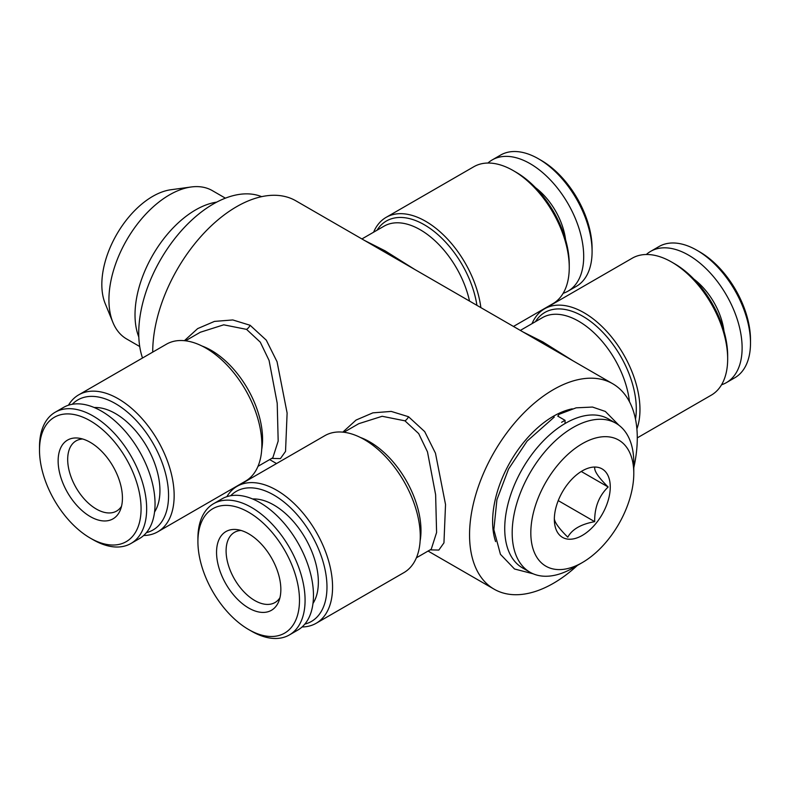 <?xml version="1.0" encoding="UTF-8"?>
<svg xmlns="http://www.w3.org/2000/svg" width="790" height="790" viewBox="0 0 790 790"><rect width="100%" height="100%" fill="white"/><g stroke="black" fill="none" stroke-linecap="round" stroke-linejoin="round"><path stroke-width="1.19" d="M251.497 631.18L248.702 629.571A71.821 41.465 60 0 1 197.915 541.604A71.821 41.465 60 0 1 248.702 512.285A71.821 41.465 60 0 1 299.489 600.242A71.821 41.465 60 0 1 248.702 629.571L251.497 631.18A75.771 43.746 60 0 0 289.387 634.933L297.771 630.094A75.771 43.746 60 0 0 297.771 542.592A75.771 43.746 60 0 0 221.99 498.846L213.606 503.684A75.771 43.746 60 0 1 289.387 547.44A75.771 43.746 60 0 1 289.387 634.933M197.915 541.604L197.915 538.375A75.771 43.746 60 0 1 213.606 503.684M121.512 506.301A40.527 23.394 60 0 1 116.604 511.061A40.527 23.394 60 0 1 96.341 509.056A40.527 23.394 60 0 1 69.866 473.348A40.527 23.394 60 0 1 76.077 440.879A40.527 23.394 60 0 1 82.664 439.003M577.371 565.433A118.609 68.473 -60 0 1 553.415 583.296A118.609 68.473 -60 0 1 494.115 589.172A118.609 68.473 -60 0 1 475.935 494.135A118.609 68.473 -60 0 1 553.415 389.618A118.609 68.473 -60 0 1 612.714 383.743L295.885 200.828A118.609 68.473 120 0 0 236.585 206.703A118.609 68.473 120 0 0 152.717 352.123M612.714 383.743A118.609 68.473 -60 0 1 633.787 467.719M184.406 340.678L197.658 328.601L214.455 321.402L232.803 319.95L250.104 325.273L266.279 340.154L277.053 361.741L287.116 413.042L285.536 451.396L280.42 458.605L271.721 458.407M342.821 432.14L356.073 420.053L372.87 412.854L391.218 411.412L408.519 416.725L424.694 431.607L435.468 453.193L445.53 504.504L443.95 542.858L438.835 550.067L430.135 549.87M230.7 495.735A75.119 43.371 60 0 1 273.863 495.063A75.119 43.371 60 0 1 324.423 566.815A75.119 43.371 60 0 1 304.822 624.11M226.858 496.683A79.069 45.652 60 0 1 237.119 486.304A79.069 45.652 60 0 1 276.658 490.225A79.069 45.652 60 0 1 328.314 559.903A79.069 45.652 60 0 1 316.188 623.261A79.069 45.652 60 0 1 302.076 626.964M138.823 337.044A85.656 49.454 -60 0 1 152.756 255.14A85.656 49.454 -60 0 1 216.717 202.122M139.731 346.534L126.667 338.989A85.656 49.454 -60 0 1 112.911 322.429A85.656 49.454 -60 0 1 126.667 240.081A85.656 49.454 -60 0 1 191.101 186.993A85.656 49.454 -60 0 1 212.322 190.617L225.387 198.162M112.911 322.429L105.179 303.528A71.959 41.544 -60 0 1 116.742 234.344A71.959 41.544 -60 0 1 170.877 189.748L191.101 186.993M373.601 232.201A79.069 45.652 60 0 1 386.113 217.369L473.812 166.739A79.069 45.652 60 0 1 513.342 170.65L513.342 170.65A79.069 45.652 60 0 1 569.254 267.494A79.069 45.652 60 0 1 552.882 303.696L513.47 326.448M386.113 217.369A79.069 45.652 60 0 1 425.642 221.289A79.069 45.652 60 0 1 480.863 307.626M252.642 498.984A62.924 36.33 60 0 1 305.325 538.237A62.924 36.33 60 0 1 312.968 603.481M94.227 407.531A62.924 36.33 60 0 1 115.449 413.565A62.924 36.33 60 0 1 154.554 512.019M565.581 239.726A50.738 29.289 -120 0 0 535.561 187.724M257.984 466.337L272.827 457.766L278.179 441.067L277.211 403.236L269.074 360.428L260.275 342.139L246.549 329.371L223.728 324.818L200.324 332.244M316.188 623.261L403.888 572.632A79.069 45.652 -120 0 0 416.014 509.274A79.069 45.652 -120 0 0 364.358 439.596A79.069 45.652 -120 0 0 324.818 435.675L237.119 486.304M563.142 293.317A75.771 43.746 -120 0 0 568.01 291.154L576.394 286.316A75.771 43.746 -120 0 0 592.085 251.625A75.771 43.746 -120 0 0 538.504 158.82A75.771 43.746 -120 0 0 500.613 155.067L492.229 159.906A75.771 43.746 -120 0 0 487.924 163.036M568.01 291.154A75.771 43.746 -120 0 0 583.701 256.464A75.771 43.746 -120 0 0 550.62 180.209A75.771 43.746 -120 0 0 492.229 159.906M141.074 508.79A71.821 41.465 60 0 1 90.287 538.108L93.082 539.718A75.771 43.746 60 0 0 130.972 543.471A75.771 43.746 60 0 0 130.972 455.978A75.771 43.746 60 0 0 55.191 412.232A75.771 43.746 60 0 0 39.5 446.913L39.5 450.142A71.821 41.465 60 0 1 90.287 420.823A71.821 41.465 60 0 1 141.074 508.79M93.082 539.718L90.287 538.108A71.821 41.465 60 0 1 39.5 450.142M572.987 567.971L582.299 562.589A72.808 42.038 -60 0 1 530.821 532.865A72.808 42.038 -60 0 1 582.299 443.684A72.808 42.038 -60 0 1 633.787 473.417A72.808 42.038 -60 0 1 582.299 562.589L572.987 567.971A85.992 49.642 -60 0 1 529.991 572.227A85.992 49.642 -60 0 1 529.991 472.934A85.992 49.642 -60 0 1 615.973 423.292A85.992 49.642 -60 0 1 633.787 462.654L633.787 473.417M723.995 331.188A50.738 29.289 -120 0 0 693.976 279.186M592.085 251.625L592.085 248.396A71.821 41.465 -120 0 0 541.298 160.429L538.504 158.82M721.556 384.779A75.771 43.746 -120 0 0 726.415 382.617L734.809 377.768A75.771 43.746 -120 0 0 750.5 343.087A75.771 43.746 -120 0 0 696.918 250.282A75.771 43.746 -120 0 0 659.028 246.529L650.644 251.368A75.771 43.746 -120 0 0 646.339 254.499M726.415 382.617A75.771 43.746 -120 0 0 726.425 295.114A75.771 43.746 -120 0 0 650.644 251.368M157.773 531.798L245.473 481.169A79.069 45.652 -120 0 0 257.599 417.811A79.069 45.652 -120 0 0 205.943 348.133A79.069 45.652 -120 0 0 166.404 344.213L78.704 394.852A79.069 45.652 60 0 1 118.243 398.762A79.069 45.652 60 0 1 169.899 468.44A79.069 45.652 60 0 1 157.773 531.798A79.069 45.652 60 0 1 143.661 535.501M55.191 412.232L63.585 407.383A75.771 43.746 60 0 1 139.356 451.139A75.771 43.746 60 0 1 139.356 538.632L130.972 543.471M279.927 597.763A40.527 23.394 60 0 1 275.019 602.523A40.527 23.394 60 0 1 254.755 600.519A40.527 23.394 60 0 1 228.28 564.811A40.527 23.394 60 0 1 234.492 532.332A40.527 23.394 60 0 1 241.078 530.455M280.845 589.488A45.465 26.248 60 0 1 278.732 601.506A45.465 26.248 60 0 1 248.702 608.043A45.465 26.248 60 0 1 217.082 559.409A45.465 26.248 60 0 1 237.227 529.626A45.465 26.248 60 0 1 280.845 589.488M122.43 498.026A45.465 26.248 60 0 1 120.317 510.054A45.465 26.248 60 0 1 67.555 492.595A45.465 26.248 60 0 1 78.812 438.164A45.465 26.248 60 0 1 122.43 498.026M72.285 404.273A75.119 43.371 60 0 1 115.449 403.611A75.119 43.371 60 0 1 166.009 475.353A75.119 43.371 60 0 1 146.407 532.648M68.444 405.221A79.069 45.652 60 0 1 78.704 394.852M529.991 572.227L522.536 567.921A85.992 49.642 -60 0 1 522.536 468.628A85.992 49.642 -60 0 1 608.517 418.986L615.973 423.292M561.591 422.304A85.992 49.642 -60 0 1 565.057 420.339L557.76 416.123L559.043 414.335M495.607 541.594A85.992 49.642 -60 0 1 510.419 461.637A85.992 49.642 -60 0 1 572.256 408.825M416.399 557.799L431.241 549.228L436.594 532.519L435.626 494.698L427.489 451.89L418.69 433.601L404.954 420.833L382.143 416.281L358.769 423.687L343.917 432.258M750.5 343.087L750.5 339.858A71.821 41.465 -120 0 0 699.713 251.892L696.918 250.282M532.016 323.663A79.069 45.652 60 0 1 544.527 308.831A79.069 45.652 60 0 1 584.057 312.751A79.069 45.652 60 0 1 636.888 428.94M142.516 358.008A105.426 60.87 -60 0 1 213.29 204.008A105.426 60.87 -60 0 1 261.638 196.661M516.137 172.269L513.342 170.65L516.137 172.269A75.119 43.371 60 0 1 569.254 264.265L569.254 267.494M544.527 308.831L632.227 258.202A79.069 45.652 60 0 1 671.757 262.112L671.757 262.112A79.069 45.652 60 0 1 727.669 358.956A79.069 45.652 60 0 1 711.296 395.148L637.283 437.877M674.551 263.732L671.757 262.112L674.551 263.732A75.119 43.371 60 0 1 727.669 355.727L727.669 358.956M554.343 518.062C554.106 521.686 558.589 528.066 567.793 537.19C572.009 529.34 580.976 524.165 594.692 521.667L558.234 500.613M594.692 521.667C594.455 507.476 598.938 495.913 608.142 486.996L581.529 471.63M565.057 423.519L565.057 420.339M582.299 535.423A39.54 22.821 -60 0 1 554.343 519.277A39.54 22.821 -60 0 1 582.299 470.86A39.54 22.821 -60 0 1 596.282 467.107A39.54 22.821 -60 0 1 609.307 495.903A39.54 22.821 -60 0 1 582.299 535.423M608.142 486.996C598.998 477.95 594.514 471.571 594.692 467.858M364.674 240.535L385.046 250.815L414.602 269.36M523.089 331.998L542.839 341.922L573.017 360.823M201.954 346A72.483 41.85 60 0 1 211.325 350.404A72.483 41.85 60 0 1 261.707 449.49M520.333 330.408L542.444 317.639A72.483 41.85 60 0 1 578.675 321.234A72.483 41.85 60 0 1 629.462 401.715M535.423 321.698A75.771 43.746 60 0 1 582.714 316.217A75.771 43.746 60 0 1 635.496 419.204M377.008 230.236A75.771 43.746 60 0 1 424.299 224.755A75.771 43.746 60 0 1 476.923 305.345M361.919 238.945L384.029 226.187A72.483 41.85 60 0 1 420.27 229.772A72.483 41.85 60 0 1 469.527 301.079M360.368 437.453A72.483 41.85 60 0 1 369.73 441.867A72.483 41.85 60 0 1 420.122 540.952M250.104 325.273A6.587 3.812 -61.1 0 1 246.549 329.371M408.519 416.725A6.587 3.812 -61.1 0 1 404.954 420.833M541.93 342.88A6.587 3.723 120.1 0 0 543.451 342.277M383.515 251.418A6.587 3.723 120.1 0 0 385.046 250.815M494.115 589.172L428.081 551.055M276.53 463.552L269.666 459.592M185.502 340.796L200.344 332.225M559.034 414.325L576.157 407.828L592.51 407.057L605.337 411.442L618.935 425.247M533.171 573.807L514.517 568.998L500.435 554.313L493.859 529.665L496.92 499.705L508.553 469.013L527.078 441.136L554.254 417.081"/></g></svg>
